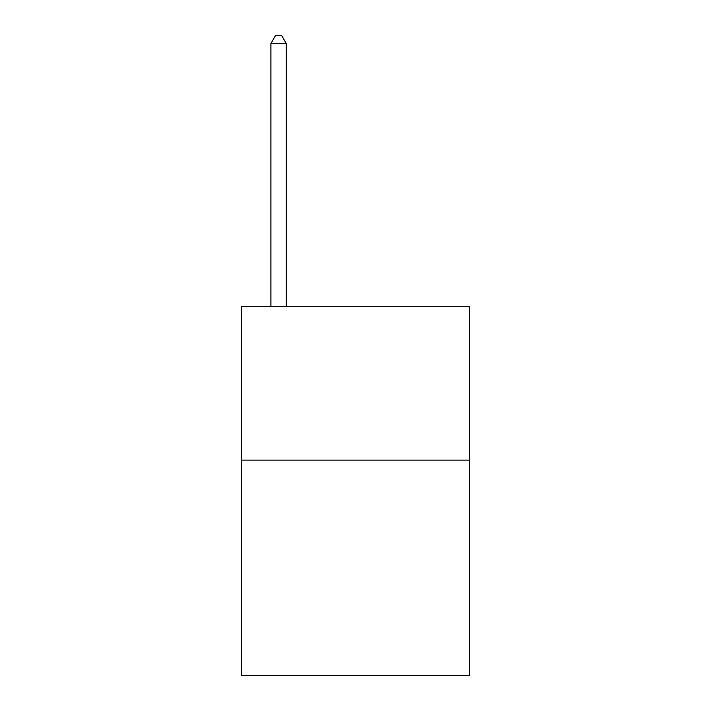 <?xml version="1.0" encoding="UTF-8"?>
<svg xmlns="http://www.w3.org/2000/svg" width="711" height="711" viewBox="0 0 711 711"><rect width="100%" height="100%" fill="white"/><g stroke="black" fill="none" stroke-linecap="round" stroke-linejoin="round"><path stroke-width="1.07" d="M469.331 460.097L469.331 675.45L241.669 675.45L241.669 306.281L469.331 306.281L469.331 460.097L241.669 460.097M286.284 306.281L286.284 43.549L270.9 43.549L270.9 306.281M270.9 43.549L275.512 35.55L281.663 35.55L286.284 43.549"/></g></svg>
